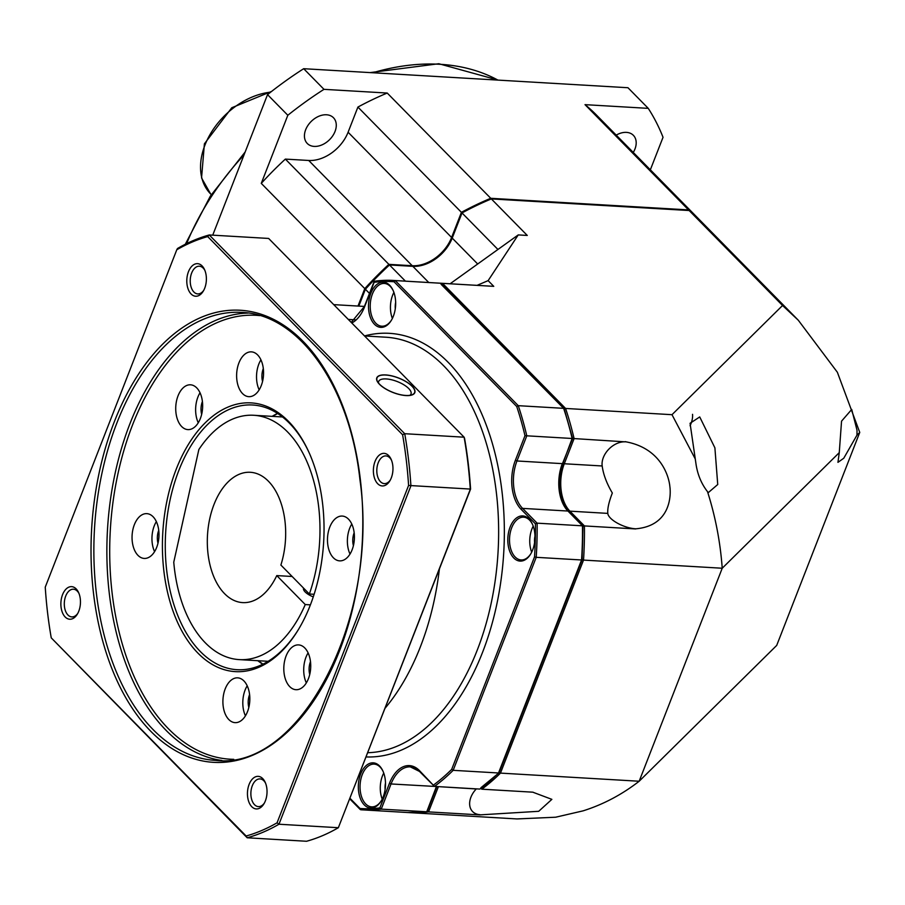 <?xml version="1.0" encoding="UTF-8"?>
<svg xmlns="http://www.w3.org/2000/svg" width="905" height="905" viewBox="0 0 905 905"><rect width="100%" height="100%" fill="white"/><g stroke="black" fill="none" stroke-linecap="round" stroke-linejoin="round"><path stroke-width="1.36" d="M650.344 169.812L663.037 137.277A310.03 218.467 135.5 0 0 648.263 108.362L627.968 87.728L303.684 68.701A310.03 218.467 135.5 0 0 267.529 94.629L212.732 235.164M387.227 93.045A265.165 186.837 135.5 0 0 357.905 107.073L461.414 212.324A265.165 186.837 -44.5 0 1 490.748 198.297L387.227 93.045L323.979 89.335A310.03 218.467 135.5 0 0 287.824 115.263L261.274 183.376A265.165 186.837 135.5 0 1 285.358 159.099L388.867 264.351A265.165 186.837 -44.5 0 0 364.783 288.627L261.274 183.376M357.905 107.073L348.097 132.232A34.673 24.435 -44.5 0 1 308.718 160.468L285.358 159.099M314.193 146.406A18.36 12.93 135.5 0 0 332.723 135.841A18.36 12.93 135.5 0 0 333.447 117.718A18.36 12.93 135.5 0 0 326.524 114.777A18.36 12.93 135.5 0 0 307.983 125.343A18.36 12.93 135.5 0 0 307.27 143.465A18.36 12.93 135.5 0 0 314.193 146.406M490.748 198.297L688.535 209.903A265.165 186.837 -44.5 0 1 699.916 220.198L596.395 114.958A265.165 186.837 135.5 0 0 585.015 104.652L648.263 108.362M633.274 152.447A18.36 12.93 135.5 0 0 633.364 135.32A18.36 12.93 135.5 0 0 626.441 132.379A18.36 12.93 135.5 0 0 616.226 135.117M303.684 68.701L323.979 89.335M267.529 94.629L287.824 115.263M364.783 288.627L357.995 306.06M461.414 212.324L451.606 237.472A34.673 24.435 -44.5 0 1 412.228 265.719L388.867 264.351M688.535 209.903L585.015 104.652M253.66 415.271A122.379 73.237 -86.6 0 1 309.363 594.008L280.878 565.048A65.273 39.062 93.4 0 0 268.412 481.222A65.273 39.062 -86.6 0 0 250.312 472.286A65.273 39.062 -86.6 0 0 209.632 519.232A65.273 39.062 -86.6 0 0 224.576 593.669A65.273 39.062 93.4 0 0 242.664 602.606A65.273 39.062 93.4 0 0 276.772 575.591L305.257 604.551A122.379 73.237 -86.6 0 1 239.327 659.621A122.379 73.237 -86.6 0 1 173.76 562.186L198.862 449.514A122.379 73.237 -86.6 0 1 253.66 415.271L282.496 416.967M305.257 604.551L310.404 604.857M309.363 594.008L314.126 594.291M276.772 575.591L292.134 576.485M313.277 596.893A12.24 4.661 -158.7 0 1 303.571 588.114M707.518 491.675C701.533 483.971 697.732 474.967 696.103 464.684L690.062 423.291L699.723 416.934L714.893 447.839L717.733 484.514L708.332 492.592L707.518 491.675C715.448 516.665 720.346 542.186 722.224 568.238L839.263 452.636L837.951 462.342L843.754 458.247L856.956 435.169L859.75 432.409L776.705 645.412L639.168 781.241L722.224 568.238L583.521 560.093A265.165 158.68 93.4 0 0 584.426 525.929L582.718 526.608A263.943 157.956 93.4 0 1 581.836 559.686L583.521 560.093L500.476 773.108A265.165 158.68 93.4 0 1 481.788 789.183L533.011 792.192A265.165 158.68 -86.6 0 1 532.943 792.237A48.338 28.926 93.4 0 1 532.943 792.237L551.869 799.353L538.713 811.299L479.842 814.885A48.338 28.926 93.4 0 1 479.876 814.658L479.786 814.896A265.165 158.68 -86.6 0 0 479.842 814.885M572.299 438.461L625.231 441.844A19.265 13.575 135.5 0 0 608.635 449.366A19.265 13.575 135.5 0 0 602.187 465.973L564.29 463.756L574.098 438.608A265.165 158.68 93.4 0 0 565.58 408.449L442.534 283.344L493.757 286.353A265.165 158.68 -86.6 0 0 492.048 286.24L440.814 283.231A265.165 158.68 93.4 0 1 442.534 283.344L441.301 284.498L563.623 408.336A265.165 158.68 93.4 0 1 572.13 438.484L526.789 435.814A265.165 158.68 -86.6 0 0 518.271 405.678L516.721 406.503L394.014 281.749A263.943 157.956 -86.6 0 0 374.138 282.315L364.534 306.919A35.895 21.482 93.4 0 1 351.796 322.995M394.003 281.738L395.225 280.573L518.271 405.678L563.623 408.336L564.03 409.286L565.58 408.449L671.996 414.694L782.554 305.494L689.146 210.526A265.165 186.837 135.5 0 1 700.527 220.82L798.301 320.234L782.554 305.494M439.841 283.175A265.165 158.68 93.4 0 1 440.814 283.231M427.171 810.676L426.594 811.774L427.171 810.676L428.551 811.887A265.165 158.68 93.4 0 1 409.75 812.645A265.165 158.68 93.4 0 1 408.777 812.577M479.786 814.896L428.551 811.887L438.359 786.739A34.673 20.747 93.4 0 1 438.405 786.637M498.96 772.881L480.906 787.746L481.788 789.183L481.019 788.413M359.986 808.482A263.943 157.956 -86.6 0 0 379.862 807.894L389.467 783.278A35.895 21.482 93.4 0 1 419.377 770.517L434.479 786.411A265.165 158.68 -86.6 0 0 453.167 770.325L498.519 772.983L498.983 772.169L500.476 773.108L639.168 781.241C621.927 794.613 603.228 804.488 583.08 810.857L555.636 817.215L516.902 818.935L409.75 812.645M625.321 441.606A265.165 158.68 93.4 0 1 625.344 441.708C661.295 448.088 669.01 477.003 669.858 486.483C671.193 495.612 670.492 525.873 635.649 528.825A265.165 158.68 93.4 0 1 635.649 528.939L584.426 525.929L569.901 511.155A34.673 20.747 93.4 0 1 564.29 463.756L562.967 463.19M635.649 528.939L635.514 528.792A19.265 7.342 21.3 0 1 629.032 527.751A19.265 7.342 21.3 0 1 617.764 523.35A19.265 7.342 21.3 0 1 607.798 513.384C607.368 508.757 608.873 501.97 612.334 493.01C606.678 483.428 603.307 474.424 602.187 465.973M358.821 306.105L365.394 289.249L369.489 293.412M477.059 285.358L488.134 280.629L493.757 286.353M859.75 432.409L837.363 372.26L798.301 320.234M428.766 282.518L412.838 266.33L389.489 264.961A265.165 186.837 135.5 0 0 365.394 289.249L365.665 288.944A263.943 185.978 135.5 0 1 388.98 265.425L389.489 264.961L405.417 281.15M412.838 266.33A34.673 24.435 135.5 0 0 438.586 256.624A34.673 24.435 135.5 0 0 444.412 250.9A34.673 24.435 135.5 0 0 452.217 238.094L462.014 212.947A265.165 186.837 135.5 0 1 491.347 198.919L527.276 235.447L518.237 234.915L450.113 283.774M462.014 212.947L497.942 249.475M438.529 256.669A35.895 25.295 135.5 0 0 444.457 250.843M839.263 452.636L841.548 421.153L851.718 409.445L857.024 430.305L856.956 435.169M695.289 459.005L671.996 414.694M518.237 234.915L488.134 280.629M491.347 198.919L689.146 210.526M690.062 425.735A23.462 16.528 -44.5 0 0 691.024 423.563A23.462 16.528 135.5 0 0 692.551 414.332M476.358 788.866L476.256 788.968A19.265 13.575 135.5 0 0 469.763 805.574A19.265 13.575 135.5 0 0 479.876 814.658M389.682 285.267A22.636 13.552 -86.6 0 0 370.812 293.322A22.636 13.552 -86.6 0 0 374.478 324.273A22.636 13.552 -86.6 0 0 391.299 320.393A22.636 13.552 -86.6 0 0 393.064 290.335A22.636 13.552 -86.6 0 0 389.682 285.267M379.523 765.935A22.636 13.552 -86.6 0 0 360.654 773.979A22.636 13.552 -86.6 0 0 364.308 804.93A22.636 13.552 -86.6 0 0 381.141 801.049A22.636 13.552 -86.6 0 0 382.906 771.003A22.636 13.552 -86.6 0 0 379.523 765.935M528.995 519.006A22.636 13.552 -86.6 0 0 510.126 527.049A22.636 13.552 -86.6 0 0 513.791 558A22.636 13.552 -86.6 0 0 530.613 554.12A22.636 13.552 -86.6 0 0 532.378 524.074A22.636 13.552 -86.6 0 0 528.995 519.006M534.527 556.892L536.213 557.322L453.167 770.325L451.674 769.408L534.527 556.88A263.943 157.956 -86.6 0 0 535.409 523.837L521.19 509.379A35.895 21.482 93.4 0 1 515.386 460.306L524.99 435.678L526.789 435.814L516.97 460.973L562.322 463.643A34.673 20.747 -86.6 0 0 567.933 511.042L582.469 525.828L537.118 523.158L522.581 508.384L567.933 511.042A1.222 0.86 135.5 0 1 568.397 511.246L582.877 525.975M438.857 283.118L440.588 283.231A265.165 158.68 93.4 0 0 438.857 283.118L393.505 280.448L374.715 281.206A265.165 158.68 -86.6 0 1 393.505 280.448A265.165 158.68 -86.6 0 1 395.225 280.573L440.577 283.231L441.312 284.509M364.421 306.433L333.73 304.634M360.733 809.749L360.009 808.482L360.733 809.749A265.165 158.68 -86.6 0 0 362.441 809.862A265.165 158.68 -86.6 0 0 381.243 809.115L391.051 783.956A34.673 20.747 93.4 0 1 410.338 766.886A34.673 20.747 93.4 0 1 419.298 771.003M379.862 807.894L381.243 809.115L426.594 811.774A265.165 158.68 93.4 0 1 407.793 812.532L360.722 809.749M419.377 770.517A1.222 0.86 135.5 0 0 419.49 771.433L434.479 786.411L479.831 789.07A265.165 158.68 93.4 0 0 498.519 772.983L581.564 559.98L536.213 557.322A265.165 158.68 -86.6 0 0 537.118 523.158L535.409 523.837M407.793 812.532L426.741 811.774L436.402 786.615A34.673 20.747 -86.6 0 1 436.436 786.524M564.03 409.286L563.623 408.336L564.03 409.286M582.718 526.608L582.469 525.828A265.165 158.68 93.4 0 1 581.564 559.98L581.564 559.98M393.256 290.765A21.415 12.817 -86.6 0 0 390.259 286.387A21.415 12.817 -86.6 0 0 384.32 283.446A21.415 12.817 -86.6 0 0 370.971 298.854A21.415 12.817 -86.6 0 0 375.869 323.277A21.415 12.817 -86.6 0 0 381.808 326.207A21.415 12.817 -86.6 0 0 391.548 319.985M393.901 292.406A21.415 12.817 -86.6 0 0 392.374 318.436M395.666 302.383A13.462 8.055 -86.6 0 0 395.293 308.729M383.098 771.422A21.415 12.817 -86.6 0 0 380.089 767.044A21.415 12.817 -86.6 0 0 374.15 764.114A21.415 12.817 -86.6 0 0 360.801 779.51A21.415 12.817 -86.6 0 0 365.699 803.934A21.415 12.817 -86.6 0 0 371.638 806.864A21.415 12.817 -86.6 0 0 381.378 800.654M383.743 773.062A21.415 12.817 -86.6 0 0 382.204 799.104M385.496 783.04A13.462 8.055 -86.6 0 0 385.123 789.386M532.57 524.504A21.415 12.817 -86.6 0 0 529.561 520.115A21.415 12.817 -86.6 0 0 523.622 517.185A21.415 12.817 -86.6 0 0 510.273 532.581A21.415 12.817 -86.6 0 0 515.171 557.005A21.415 12.817 -86.6 0 0 521.11 559.946A21.415 12.817 -86.6 0 0 530.85 553.724M533.215 526.133A21.415 12.817 -86.6 0 0 531.688 552.174M534.968 536.122A13.462 8.055 -86.6 0 0 534.595 542.457M158.737 530.364A13.462 8.055 -86.6 0 0 157.979 543.215M156.35 521.619A22.433 13.428 -86.6 0 0 154.585 551.631M153.058 516.71A22.433 13.428 -86.6 0 0 146.836 513.644A22.433 13.428 -86.6 0 0 132.843 529.776A22.433 13.428 -86.6 0 0 137.979 555.365A22.433 13.428 -86.6 0 0 144.2 558.43A22.433 13.428 -86.6 0 0 158.194 542.299A22.433 13.428 -86.6 0 0 153.058 516.71M198.025 653.206A134.619 80.568 93.4 0 1 176.249 469.152A134.619 80.568 93.4 0 1 288.435 421.3A134.619 80.568 93.4 0 1 308.548 451.425A134.619 80.568 93.4 0 1 298.062 630.129A134.619 80.568 93.4 0 1 198.025 653.206M243.909 680.922A22.433 13.428 -86.6 0 0 237.687 677.845A22.433 13.428 -86.6 0 0 223.693 693.988A22.433 13.428 -86.6 0 0 228.841 719.566A22.433 13.428 -86.6 0 0 235.051 722.643A22.433 13.428 -86.6 0 0 249.045 706.5A22.433 13.428 -86.6 0 0 243.909 680.922M348.482 519.142A22.433 13.428 -86.6 0 0 342.26 516.065A22.433 13.428 -86.6 0 0 328.266 532.208A22.433 13.428 -86.6 0 0 333.402 557.797A22.433 13.428 -86.6 0 0 339.624 560.862A22.433 13.428 -86.6 0 0 353.617 544.731A22.433 13.428 -86.6 0 0 348.482 519.142M257.631 354.93A22.433 13.428 -86.6 0 0 251.409 351.864A22.433 13.428 -86.6 0 0 237.415 367.996A22.433 13.428 -86.6 0 0 242.551 393.585A22.433 13.428 -86.6 0 0 248.773 396.661A22.433 13.428 -86.6 0 0 262.767 380.519A22.433 13.428 -86.6 0 0 257.631 354.93M196.724 387.872A22.433 13.428 -86.6 0 0 190.503 384.806A22.433 13.428 -86.6 0 0 176.52 400.938A22.433 13.428 -86.6 0 0 181.656 426.527A22.433 13.428 -86.6 0 0 187.878 429.603A22.433 13.428 -86.6 0 0 201.86 413.461A22.433 13.428 -86.6 0 0 196.724 387.872M304.804 647.98A22.433 13.428 -86.6 0 0 298.582 644.903A22.433 13.428 -86.6 0 0 284.6 661.046A22.433 13.428 -86.6 0 0 289.736 686.624A22.433 13.428 -86.6 0 0 295.958 689.701A22.433 13.428 -86.6 0 0 309.94 673.569A22.433 13.428 -86.6 0 0 304.804 647.98M207.698 236.59A304.329 182.12 -86.6 0 0 176.78 249.769L45.25 587.141A304.329 182.12 -86.6 0 0 51.246 637.855L246.137 836.005A304.329 182.12 -86.6 0 0 277.054 822.815L408.585 485.453A304.329 182.12 -86.6 0 0 402.589 434.739L207.698 236.59L209.247 234.961A305.958 183.093 -86.6 0 0 177.482 248.513L176.78 249.769M388.652 455.6A16.313 9.763 -86.6 0 0 375.055 461.403A16.313 9.763 -86.6 0 0 377.69 483.711A16.313 9.763 -86.6 0 0 389.817 480.906A16.313 9.763 -86.6 0 0 391.096 459.254A16.313 9.763 -86.6 0 0 388.652 455.6A16.313 9.763 -86.6 0 0 384.127 453.36A16.313 9.763 -86.6 0 0 373.957 465.102A16.313 9.763 -86.6 0 0 377.69 483.711A16.313 9.763 -86.6 0 0 382.215 485.94A16.313 9.763 -86.6 0 0 392.385 474.209A16.313 9.763 -86.6 0 0 388.652 455.6M262.722 778.594A16.313 9.763 -86.6 0 0 249.124 784.386A16.313 9.763 -86.6 0 0 251.76 806.694A16.313 9.763 -86.6 0 0 263.887 803.9A16.313 9.763 -86.6 0 0 265.165 782.237A16.313 9.763 -86.6 0 0 262.722 778.594A16.313 9.763 -86.6 0 0 258.197 776.354A16.313 9.763 -86.6 0 0 248.027 788.097A16.313 9.763 -86.6 0 0 251.76 806.694A16.313 9.763 -86.6 0 0 256.285 808.934A16.313 9.763 -86.6 0 0 266.455 797.192A16.313 9.763 -86.6 0 0 262.722 778.594M76.144 588.884A16.313 9.763 -86.6 0 0 62.547 594.687A16.313 9.763 -86.6 0 0 65.183 616.995A16.313 9.763 -86.6 0 0 77.31 614.201A16.313 9.763 -86.6 0 0 78.577 592.537A16.313 9.763 -86.6 0 0 76.144 588.884A16.313 9.763 -86.6 0 0 71.619 586.644A16.313 9.763 -86.6 0 0 61.45 598.386A16.313 9.763 -86.6 0 0 65.183 616.995A16.313 9.763 -86.6 0 0 69.708 619.224A16.313 9.763 -86.6 0 0 79.878 607.493A16.313 9.763 -86.6 0 0 76.144 588.884M202.064 265.889A16.313 9.763 -86.6 0 0 188.466 271.692A16.313 9.763 -86.6 0 0 191.113 294.001A16.313 9.763 -86.6 0 0 203.24 291.206A16.313 9.763 -86.6 0 0 204.507 269.543A16.313 9.763 -86.6 0 0 202.064 265.889A16.313 9.763 -86.6 0 0 197.55 263.66A16.313 9.763 -86.6 0 0 187.369 275.392A16.313 9.763 -86.6 0 0 191.113 294.001A16.313 9.763 -86.6 0 0 195.638 296.24A16.313 9.763 -86.6 0 0 205.808 284.498A16.313 9.763 -86.6 0 0 202.064 265.889M51.246 637.855L247.189 837.781A305.958 183.093 -86.6 0 0 278.966 824.229L410.904 485.838A305.958 183.093 -86.6 0 0 404.727 433.71L209.247 234.961L268.638 238.445L464.118 437.194L404.727 433.71L402.589 434.739M246.137 836.005L247.189 837.781L306.569 841.265A305.958 183.093 -86.6 0 0 338.346 827.713L470.283 489.322A305.958 183.093 -86.6 0 0 464.118 437.194L464.57 438.382A304.329 182.12 -86.6 0 1 470.577 489.085L408.585 485.453M277.054 822.815L278.966 824.229L338.346 827.713L470.577 489.085M405.847 395.462A20.193 7.704 -158.7 0 1 377.509 381.525A20.193 7.704 -158.7 0 1 385.756 375.032A20.193 7.704 -158.7 0 1 409.354 383.935A20.193 7.704 -158.7 0 1 411.786 394.885A20.193 7.704 -158.7 0 1 405.847 395.462M391.469 460.147A13.869 8.303 -86.6 0 0 389.784 457.817A13.869 8.303 -86.6 0 0 385.949 455.916A13.869 8.303 -86.6 0 0 377.295 465.894A13.869 8.303 -86.6 0 0 380.473 481.709A13.869 8.303 -86.6 0 0 384.32 483.609A13.869 8.303 -86.6 0 0 390.304 480.069M265.538 783.142A13.869 8.303 -86.6 0 0 263.864 780.811A13.869 8.303 -86.6 0 0 260.018 778.911A13.869 8.303 -86.6 0 0 251.364 788.889A13.869 8.303 -86.6 0 0 254.543 804.703A13.869 8.303 -86.6 0 0 258.389 806.604A13.869 8.303 -86.6 0 0 264.373 803.052M78.961 593.431A13.869 8.303 -86.6 0 0 77.276 591.112A13.869 8.303 -86.6 0 0 73.429 589.212A13.869 8.303 -86.6 0 0 64.787 599.189A13.869 8.303 -86.6 0 0 67.966 615.004A13.869 8.303 -86.6 0 0 71.8 616.905A13.869 8.303 -86.6 0 0 77.796 613.352M204.892 270.437A13.869 8.303 -86.6 0 0 203.206 268.118A13.869 8.303 -86.6 0 0 199.36 266.217A13.869 8.303 -86.6 0 0 190.717 276.195A13.869 8.303 -86.6 0 0 193.885 292.01A13.869 8.303 -86.6 0 0 197.731 293.91A13.869 8.303 -86.6 0 0 203.716 290.358M378.595 383.12A17.342 6.607 -158.7 0 1 378.686 381.412A17.342 6.607 -158.7 0 1 386.22 378.935A17.342 6.607 -158.7 0 1 403.8 384.761A17.342 6.607 -158.7 0 1 410.994 394.003A17.342 6.607 -158.7 0 1 409.908 395.327M298.458 629.473A132.583 79.346 93.4 0 1 237.099 669.7A132.583 79.346 93.4 0 1 200.344 651.543A132.583 79.346 93.4 0 1 169.982 500.363A132.583 79.346 93.4 0 1 252.631 404.999A132.583 79.346 93.4 0 1 289.385 423.155A132.583 79.346 93.4 0 1 308.865 452.127M247.201 685.82A22.433 13.428 -86.6 0 0 245.436 715.832M249.588 694.565A13.462 8.055 -86.6 0 0 248.83 707.427M351.774 524.052A22.433 13.428 -86.6 0 0 350.009 554.064M354.16 532.796A13.462 8.055 -86.6 0 0 353.402 545.647M260.923 359.839A22.433 13.428 -86.6 0 0 259.158 389.851M263.31 368.584A13.462 8.055 -86.6 0 0 262.552 381.446M200.016 392.781A22.433 13.428 -86.6 0 0 198.263 422.793M202.403 401.526A13.462 8.055 -86.6 0 0 201.657 414.388M308.107 652.878A22.433 13.428 -86.6 0 0 306.343 682.89M310.483 661.623A13.462 8.055 -86.6 0 0 309.736 674.485M405.949 395.564A20.396 7.772 21.3 0 0 414.807 392.657A20.396 7.772 21.3 0 0 406.345 381.786A20.396 7.772 21.3 0 0 385.654 374.93A20.396 7.772 21.3 0 0 376.797 377.838A20.396 7.772 21.3 0 0 385.259 388.709A20.396 7.772 21.3 0 0 405.949 395.564M348.097 132.232L451.606 237.472M308.718 160.468L412.228 265.719M186.634 243.603A224.372 158.092 -44.5 0 1 243.999 154.981M372.769 72.751A224.372 158.092 -44.5 0 1 497.908 80.093M211.306 194.643L210.616 193.942A65.273 45.997 135.5 0 1 204.949 145.105A65.273 45.997 -44.5 0 1 270.629 92.163M438.065 786.615L476.256 788.968M568.974 511.823L569.901 511.155L607.798 513.384M477.693 264L452.217 238.094M385.191 708.083A208.048 124.505 -86.6 0 0 439.389 569.087M367.792 752.711A208.048 124.505 -86.6 0 0 492.263 597.933A208.048 124.505 -86.6 0 0 443.608 365.711A208.048 124.505 -86.6 0 0 385.926 337.214L364.545 335.959M366.14 756.942A212.132 126.949 -86.6 0 0 497.071 603.024A212.132 126.949 -86.6 0 0 448.235 362.396A212.132 126.949 -86.6 0 0 364.523 335.936M524.979 435.678A263.943 157.956 -86.6 0 0 516.71 406.469M433.597 784.974A263.943 157.956 -86.6 0 0 451.674 769.397M359.998 808.47L350.009 798.312M389.467 783.278L391.051 783.956L436.844 786.547M410.338 766.886L419.49 771.433A1.222 0.86 135.5 0 0 419.954 771.637M572.13 438.484L562.853 463.462C556.79 482.942 558.634 498.87 568.397 511.246A1.222 0.86 135.5 0 1 568.589 511.71M562.695 463.077L572.594 438.495L564.177 408.721M521.19 509.379A1.222 0.86 -44.5 0 1 522.581 508.384A34.673 20.747 93.4 0 1 516.97 460.973L515.386 460.306M348.267 319.408L355.439 319.827M259.792 315.596A222.325 133.046 93.4 0 0 132.605 424.784A222.325 133.046 -86.6 0 0 233.762 759.329M248.174 313.062A224.372 134.268 93.4 0 0 129.958 423.653A224.372 134.268 -86.6 0 0 221.917 760.483M116.915 422.884A224.372 134.268 93.4 0 1 241.692 312.406C298.605 314.103 349.76 385.564 359.941 479.729C379.817 618.5 300.098 771.128 215.401 760.37A224.372 134.268 93.4 0 1 96.326 592.786A224.372 134.268 93.4 0 1 116.915 422.884M360.337 479.39A226.408 135.49 -86.6 0 0 201.023 317.417A226.408 135.49 -86.6 0 0 93.498 593.194A226.408 135.49 -86.6 0 0 252.812 755.177A226.408 135.49 -86.6 0 0 360.337 479.39M257.801 660.695A132.583 79.346 -86.6 0 0 262.789 664.259M277.507 413.404A132.583 79.346 -86.6 0 0 272.134 416.357M498.112 80.104L438.812 63.735L370.134 72.604M245.165 151.972L210.322 196.159L185.321 244.26M210.616 193.942L201.555 177.934L204.406 143.816L231.782 107.74L271.591 91.416M239.327 659.621L268.151 661.306M360.213 809.5L349.783 798.9M436.889 786.547L427.205 811.412M582.039 559.935L499.108 772.678M582.956 526.167L582.062 559.89M441.063 283.446L564.03 408.472M374.104 281.568L364.376 306.535L351.231 322.418M258.197 660.729L262.959 664.18M277.665 413.506L272.529 416.379"/></g></svg>
